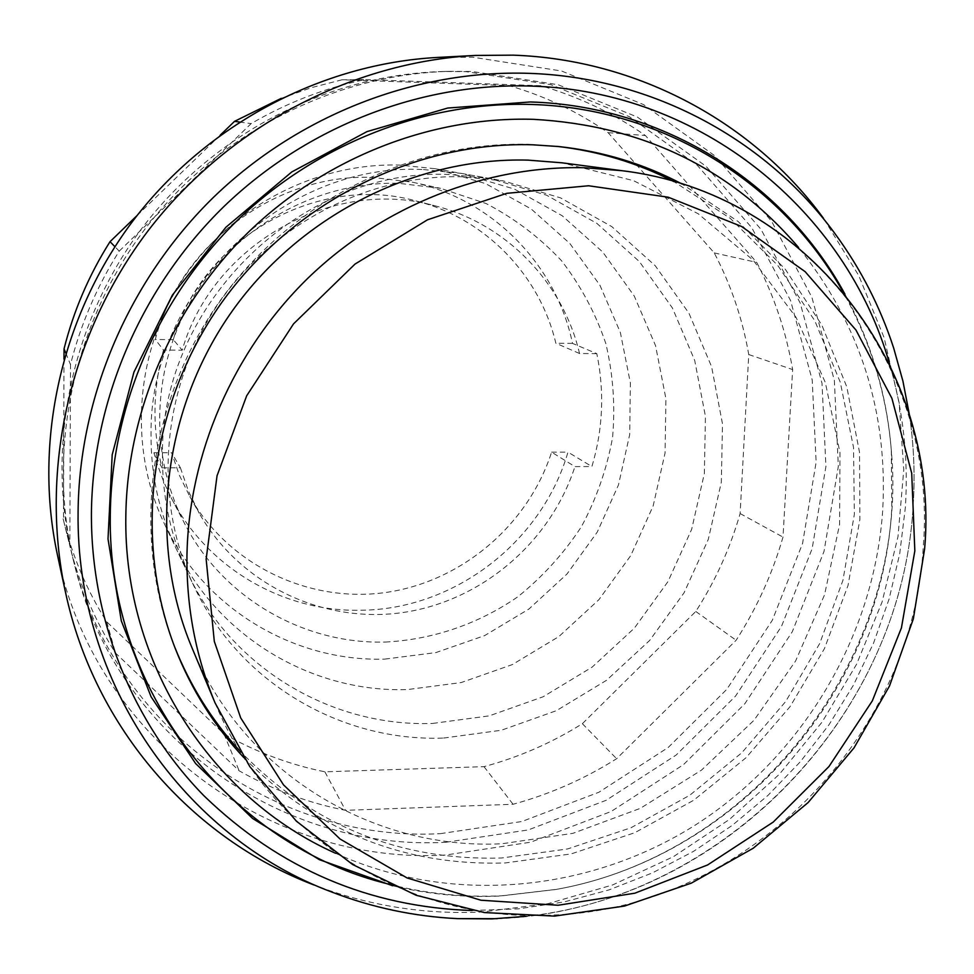 <?xml version="1.0" encoding="UTF-8"?>
<svg xmlns="http://www.w3.org/2000/svg" width="974" height="974" viewBox="0 0 974 974"><rect width="100%" height="100%" fill="white"/><g stroke="black" fill="none" stroke-linecap="round" stroke-linejoin="round"><path stroke-width="0.73" stroke-dasharray="4.87 3.65" d="M423.459 169.549L461.42 173.409L514.418 189.078L562.217 215.753L602.723 252.01L634.244 296.011L655.563 345.685L665.924 398.768L665.072 452.959L653.152 505.956L630.775 555.545L598.9 599.692L558.869 636.57L512.324 664.597L461.152 682.567L407.497 689.568C311.96 692.794 217.239 636.85 175.576 547.388C158.945 512.032 150.763 474.338 151.031 434.331C149.107 291.177 282.984 162.074 423.459 169.549M432.724 723.426L489.24 715.866L543.127 696.775L592.168 667.105L634.354 628.157L667.994 581.588L691.674 529.296L704.36 473.449L705.432 416.336L694.693 360.38L672.425 308.003L639.382 261.58L596.831 223.338L546.524 195.177L490.665 178.644L450.633 174.577C302.378 166.688 160.527 303.535 162.463 454.882C162.147 497.166 170.754 536.954 188.311 574.246C232.25 668.59 332.122 727.164 432.724 723.426M119.23 251.122L251.134 123.625C287.001 102.72 324.902 88.037 364.824 79.588L540.899 85.724C578.787 96.767 613.62 113.361 645.421 135.532L756.725 262.408C774.269 296.303 786.237 332.012 792.641 369.56L782.999 537.088C772.406 573.735 756.774 608.129 736.125 640.259L616.627 758.709C584.327 779.042 549.811 794.224 513.067 804.268L345.539 810.344C308.101 802.893 272.647 789.719 239.166 770.824L115.492 652.994C94.673 620.158 79.466 584.485 69.836 545.976L70.493 364.605C80.647 324.354 96.889 286.539 119.23 251.122L114.895 246.678M239.446 122.006L251.134 123.625M220.161 135.24L137.078 215.522M63.992 359.065L63.505 520.335C72.624 556.811 87.027 590.634 106.738 621.789L223.947 733.909C255.699 751.965 289.339 764.602 324.878 771.81L483.993 766.648C518.899 757.236 551.686 742.919 582.367 723.694L695.789 611.465C715.366 580.979 730.135 548.338 740.118 513.554L748.75 354.536C742.541 318.912 731.036 285.029 714.246 252.899L608.129 132.683C577.874 111.706 544.783 96.012 508.842 85.566L342.032 79.783L364.824 79.588M342.032 79.783L311.303 87.684L281.255 98.35M508.842 85.566L540.899 85.724M608.129 132.683L645.421 135.532M714.246 252.899L756.725 262.408M748.75 354.536L792.641 369.56M740.118 513.554L782.999 537.088M695.789 611.465L736.125 640.259M582.367 723.694L616.627 758.709M483.993 766.648L513.067 804.268M324.878 771.81L345.539 810.344M223.947 733.909L239.166 770.824M106.738 621.789L115.492 652.994M63.127 518.777L69.434 544.32M65.769 353.014L70.493 364.605M331.951 892.111L314.03 885.013C368.184 905.662 424.092 914.671 481.74 912.041L548.204 903.629L612.622 884.952L673.521 856.621L729.526 819.39L779.431 774.184L822.105 722.063L856.596 664.219L882.103 601.944L897.991 536.637L903.762 469.772L899.16 402.907L884.1 337.637L858.764 275.593L823.541 218.383L835.095 233.809M57.356 554.547C95.257 739.315 270.309 865.375 445.556 855.038L530.647 842.193L611.124 811.5L683.529 764.614L744.806 703.776L792.337 631.663L824.016 551.394L838.334 466.412L834.365 380.444L811.914 297.362L771.542 221.159L714.685 155.718L643.631 104.632L561.596 71.005L472.597 57.174L437.277 57.454M445.995 842.254L528.285 829.921L606.157 800.299L676.236 754.984L735.54 696.118L781.513 626.343L812.146 548.666L825.928 466.449L822.007 383.306L800.202 303.011L761.071 229.414L706.016 166.274L637.313 117.038L558.041 84.701L472.11 71.479L449.671 71.346C334.386 74.207 218.809 132.878 145.601 228.257C72.794 323.928 46.509 450.852 74.012 562.85C114.835 735.504 280.293 851.605 445.995 842.254M440.431 833.647L521.833 821.52L598.876 792.264L668.201 747.484L726.847 689.288L772.309 620.292L802.564 543.468L816.151 462.139L812.206 379.909L790.559 300.503L751.794 227.733L697.287 165.3L629.289 116.649L550.894 84.689L465.913 71.626L443.73 71.479C329.772 74.316 215.595 132.281 143.275 226.479C71.358 320.982 45.401 446.384 72.587 557.091C112.935 727.761 276.506 842.741 440.431 833.647M556.799 146.344L528.639 144.371C411.418 140.987 290.69 201.362 219.26 301.94C148.097 402.712 131.551 535.992 173.762 644.654L174.504 646.541M239.166 750.163C311.424 824.978 398.877 860.931 501.5 858.009L567.574 848.951L631.018 827.742L689.738 795.271L741.847 752.719L785.653 701.56L819.718 643.497L842.912 580.407L854.356 514.357L853.541 447.541L840.282 382.246L814.812 320.775L777.776 265.415L730.244 218.334L673.764 181.529M243.792 757.565C316.233 830.846 403.297 865.996 505.007 862.988L571.202 853.906L634.792 832.709L693.683 800.263L745.999 757.76L790.06 706.637L824.454 648.587L848.013 585.484L859.896 519.373L859.543 452.423L846.796 386.885L821.837 325.072L785.3 269.25L738.231 221.585L682.117 184.062M392.705 885.768C428.012 894.242 463.794 897.663 500.052 896.043L555.57 889.53C756.007 854.381 909.996 652.897 891.307 450.256C886.888 394.884 871.426 342.836 844.921 294.099M472.122 910.52L518.412 908.852L564.25 901.912L609.067 889.883L652.349 872.935L693.573 851.337L732.278 825.368L768.011 795.368L800.36 761.717L828.971 724.802L853.48 685.075L873.605 642.974L889.092 599.01L899.72 553.695L905.345 507.551C908.523 458.778 903.288 411.004 889.652 364.239M497.264 918.677C712.773 911.201 901.754 721.478 913.101 506.066C915.134 475.422 913.892 444.96 909.375 414.656M443.633 738.061L501.367 730.244L556.422 710.667L606.534 680.29L649.658 640.454L684.052 592.825L708.293 539.377L721.32 482.288L722.501 423.921L711.604 366.723L688.922 313.178L655.234 265.719L611.806 226.613L560.427 197.819L503.339 180.908L462.407 176.757C366.894 174.322 269.713 225.359 215.169 308.478C160.82 391.718 153.295 500.344 193.814 585.885C238.752 682.324 340.839 742.03 443.633 738.061M384.803 659.106L435.877 652.592L484.589 635.632L528.894 609.054L566.965 574.039L597.257 532.084L618.478 484.918L629.703 434.514L630.373 382.965L620.353 332.475L599.923 285.236L569.79 243.403L531.159 208.96L485.624 183.611L435.195 168.721L399.109 165.044C315.004 162.841 229.974 207.365 182.345 279.964C134.899 352.698 128.446 447.857 164.168 523.318C203.773 608.385 293.856 661.894 384.803 659.106M385.29 642.049C432.797 639.662 478.587 623.932 517.888 596.745C542.725 576.705 563.897 553.354 581.429 526.666C596.514 498.542 606.887 468.798 612.573 437.472C615.385 405.768 613.133 374.479 605.84 343.603C595.686 313.531 580.918 285.918 561.535 260.728C539.766 237.498 514.649 218.444 486.184 203.578L440.565 188.323L398.585 183.295C319.095 181.347 238.959 224.397 195.299 293.783C151.798 363.265 148.158 453.446 184.5 523.355C222.742 598.012 303.608 644.338 385.29 642.049M360.83 610.235C454.31 609.59 541.921 542.104 567.964 452.131L591.9 466.558C603.003 429.254 604.647 391.609 596.806 353.647L572.493 343.384C556.373 265.074 492.467 199.025 412.209 182.162L372.579 177.414C276.166 173.409 180.543 244.036 155.28 339.5L163.486 350.031C152.662 389.6 152.163 428.864 162.013 467.824L153.929 452.752L156.753 462.711L163.827 482.106L171.107 497.617C207.231 568.134 283.604 612.147 360.83 610.235M191.768 647.272C243.257 772.723 372.531 850.363 502.036 843.764L572.907 833.33L640.332 808.347L701.511 770.105L753.973 720.297L795.563 661.066L824.54 594.858L839.6 524.389L839.965 452.606L825.355 382.575L796.099 317.414L753.182 260.204L698.236 213.781L633.563 180.665L562.047 162.816M596.806 353.647L579.53 353.501C563.191 282.935 506.443 223.667 434.635 205.709C332.511 176.927 212.405 244.425 182.223 350.19L163.486 350.031M579.53 353.501L555.837 343.225C539.949 275.277 485.149 218.225 415.995 200.936C317.621 173.238 202.239 238.033 173.287 339.658L182.223 350.19M162.013 467.824L180.397 467.764L171.594 452.727L179.386 475.263L189.808 496.582C228.647 564.932 308.125 602.93 384.45 592.667C460.836 582.355 527.847 525.716 551.601 452.155L574.94 466.607L591.9 466.558M180.397 467.764L188.469 491.176L199.28 513.322C239.628 584.29 322.138 623.555 401.337 612.743C480.62 601.883 550.176 542.993 574.94 466.607M551.601 452.155L567.964 452.131M153.929 452.752L171.594 452.727M572.493 343.384L555.837 343.225M173.287 339.658L155.28 339.5M335.58 853.285C450.767 905.528 588.941 892.549 695.899 824.686C802.613 756.214 874.104 636.546 882.7 510.449C888.166 411.917 860.127 324.269 798.583 247.506M389.576 884.343C426.308 893.682 463.6 897.504 501.452 895.812L556.775 889.323C736.612 857.108 881.811 691.321 891.782 508.672L891.417 451.486C886.876 394.543 870.646 341.192 842.729 291.445M215.047 702.863C271.283 839.807 412.367 923.255 553.232 915.036C744.039 908.608 913.064 738.925 923.194 547.461C938.863 369.17 807.945 192.913 621.789 170.681M461.42 173.409L490.665 178.644M175.576 547.388L188.311 574.246M63.505 520.335L69.836 545.976M173.762 644.654L175.235 648.441M891.307 450.256L891.782 508.745C881.799 691.43 736.709 857.071 556.775 889.323L555.57 889.53M909.399 414.717C913.916 445.057 915.158 475.556 913.125 506.224C901.924 711.47 730.366 894.753 526.021 916.327M435.195 168.721L503.339 180.908M412.209 182.162L440.565 188.323M415.995 200.936L434.635 205.709M189.808 496.582L199.28 513.322M171.107 497.617L184.5 523.355M164.168 523.318L193.814 585.885M554.79 146.124L558.832 146.55M72.587 557.091L74.012 562.85M443.73 71.479L449.671 71.346"/><path stroke-width="1.46" d="M281.255 98.35L234.551 121.336L239.446 122.006M234.551 121.336L220.161 135.24M137.078 215.522L110.025 241.674L114.895 246.678M110.025 241.674C88.938 275.082 73.622 310.803 64.053 348.814L65.769 353.014M64.053 348.814L63.992 359.065M823.541 218.383C753.754 122.821 638.372 59.56 513.201 55.153L475.251 55.445C351.066 62.202 227.612 127.204 148.389 230.388C69.629 333.912 39.301 470.101 65.38 591.717C94.259 727.846 192.17 838.687 314.03 885.013M174.504 646.541C190.027 685.44 211.589 719.969 239.166 750.163M682.117 184.062C643.96 163.863 602.857 151.36 558.832 146.55L532.51 144.785C414.547 141.388 293.004 202.178 221.086 303.45C149.424 404.916 132.756 539.097 175.235 648.441C191.428 689.665 214.28 726.032 243.792 757.565M844.921 294.099C784.801 183.088 664 105.837 530.246 101.966L447.711 108.041L366.954 131.624L291.798 171.935L225.883 227.259L172.41 295.073L133.937 372.141L112.193 454.748L108.017 538.963L121.312 620.864L151.092 696.787L195.628 763.531L252.607 818.477L319.302 859.652L392.705 885.768M889.652 364.239C846.394 210.725 700.854 90.74 530.854 86.077C421.109 82.498 307.407 126.157 224.13 206.33C141.279 286.928 92.493 400.85 91.41 513.432C90.984 621.059 133.243 723.694 204.138 795.965C279.672 868.857 369 907.038 472.122 910.52M909.375 414.656L902.91 381.053L893.694 348.108C880.289 306.956 860.76 268.848 835.095 233.809C766.331 139.647 652.641 77.482 529.296 73.354C416.641 69.544 299.809 114.262 214.256 196.578C129.152 279.331 79.089 396.369 78.09 511.983C75.692 683.468 184.488 837.141 331.951 892.111C372.506 907.683 414.4 916.522 457.622 918.652L497.264 918.677M621.789 170.681L562.047 162.816L528.03 160.126C414.303 157.009 297.411 216.593 229.474 314.979C161.769 413.548 148.182 543.163 191.768 647.272L215.047 702.863L249.868 766.684L296.449 821.228L352.649 864.547L416.105 895.264L484.261 912.553L554.523 916.108L624.358 906.1L691.357 883.126L753.279 848.196L808.079 802.588L853.991 747.91L889.493 686L913.332 618.892L924.63 548.825C940.434 369.937 808.444 192.876 621.789 170.681L584.656 167.747C485.636 165.324 383.184 205.441 307.954 278.15C233.115 351.249 188.652 454.115 186.947 555.825C186.424 607.642 195.798 656.646 215.047 702.863M673.764 181.529C637.398 162.853 598.413 151.116 556.799 146.344M475.251 55.445L437.277 57.454C321.773 63.748 207.389 123.942 134.059 219.43C61.155 315.259 33.104 441.429 57.356 554.547L65.38 591.717M798.583 247.506C730.744 168.149 642.377 125.427 533.484 119.327C431.628 116.356 326.327 157.082 249.174 231.447C172.422 306.213 127.095 411.71 125.829 516.135C123.369 663.44 211.261 797.84 335.58 853.285M842.729 291.445C782.11 183.136 663.063 108.272 531.621 104.474C426.368 101.247 317.451 143.227 237.668 220.087C158.299 297.362 111.486 406.475 110.293 514.406C107.006 691.65 231.483 846.516 389.576 884.343M914.829 550.882L901.425 627.913L872.327 700.854L828.959 766.538L773.234 822.068L707.574 864.973L634.804 893.207L558.102 905.26L480.961 900.232L407.035 877.927L340.023 838.979L283.495 784.849L240.712 717.923L214.304 641.379L206.147 559.173L217.044 475.75L246.678 395.785L293.539 323.867L354.986 264.1L427.489 219.807L506.857 193.315L588.588 185.766L668.225 197.198L741.616 226.492L805.145 271.673L855.951 330.028L891.916 398.366L911.713 473.181L914.829 550.882M526.021 916.327L491.87 918.908L457.622 918.652M909.399 414.717L902.922 381.09L893.694 348.108"/></g></svg>
